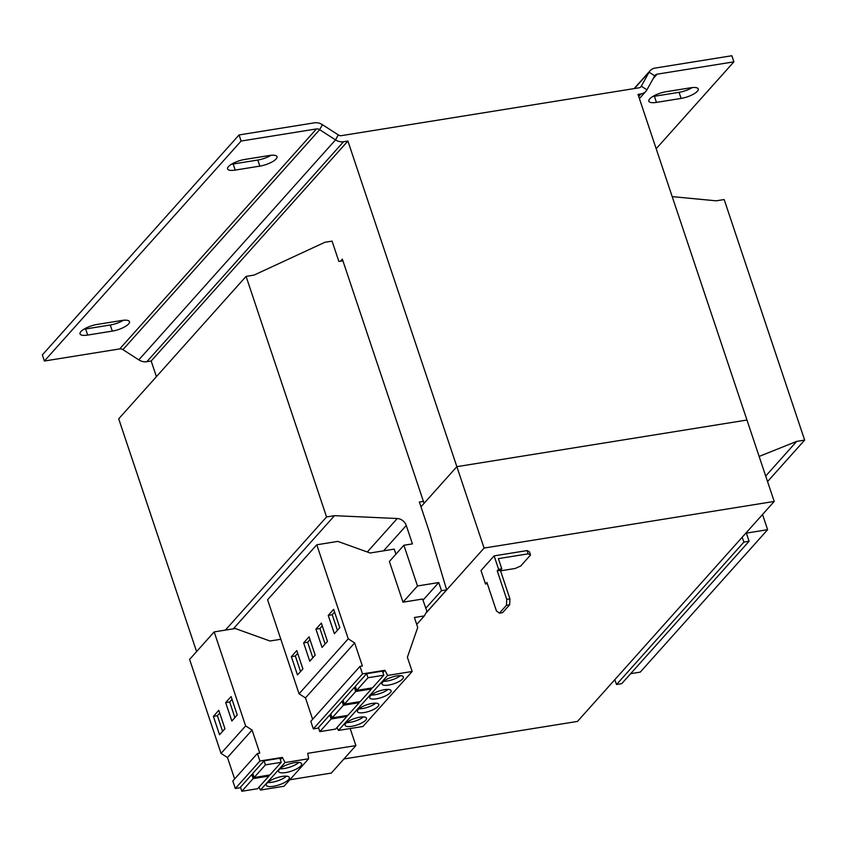<?xml version="1.0" encoding="UTF-8"?>
<svg xmlns="http://www.w3.org/2000/svg" width="847" height="847" viewBox="0 0 847 847"><rect width="100%" height="100%" fill="white"/><g stroke="black" fill="none" stroke-linecap="round" stroke-linejoin="round"><path stroke-width="1.27" d="M649.691 98.919A13.076 4.013 161.5 0 0 648.823 101.216A13.076 4.013 161.5 0 0 656.467 102.381L681.104 98.421A13.076 4.013 161.5 0 0 698.256 88.956A13.076 4.013 161.5 0 0 690.612 87.792L665.975 91.751A13.076 4.013 161.5 0 0 649.691 98.919M652.793 96.494A13.076 4.013 161.5 0 0 654.424 96.283L679.061 92.323A13.076 4.013 161.5 0 0 692.243 87.58M80.899 331.601A13.076 4.013 161.5 0 0 80.031 333.898A13.076 4.013 161.5 0 0 87.675 335.073L112.312 331.113A13.076 4.013 161.5 0 0 129.475 321.648A13.076 4.013 161.5 0 0 121.82 320.473L97.183 324.433A13.076 4.013 161.5 0 0 80.899 331.601M84.012 329.176A13.076 4.013 161.5 0 0 85.632 328.964L110.269 325.004A13.076 4.013 161.5 0 0 123.45 320.261M228.436 166.626A13.076 4.013 161.5 0 0 227.568 168.924A13.076 4.013 161.5 0 0 235.212 170.088L259.849 166.128A13.076 4.013 161.5 0 0 277.001 156.663A13.076 4.013 161.5 0 0 269.357 155.499L244.719 159.458A13.076 4.013 161.5 0 0 228.436 166.626M231.538 164.202A13.076 4.013 161.5 0 0 233.169 163.99L257.806 160.03A13.076 4.013 161.5 0 0 270.987 155.287M300.844 765.9A12.176 3.737 161.5 0 0 301.659 763.761A12.176 3.737 161.5 0 0 291.781 763.242A12.176 3.737 161.5 0 0 279.383 769.341A12.176 3.737 161.5 0 0 278.568 771.479A12.176 3.737 161.5 0 0 288.446 771.998A12.176 3.737 161.5 0 0 300.844 765.9M288.552 779.642A12.176 3.737 161.5 0 0 289.367 777.504A12.176 3.737 161.5 0 0 279.489 776.995A12.176 3.737 161.5 0 0 267.091 783.094A12.176 3.737 161.5 0 0 266.276 785.233A12.176 3.737 161.5 0 0 276.143 785.751A12.176 3.737 161.5 0 0 288.552 779.642M402.632 678.902A11.276 3.462 161.5 0 0 403.384 676.922A11.276 3.462 161.5 0 0 394.236 676.446A11.276 3.462 161.5 0 0 382.759 682.1A11.276 3.462 161.5 0 0 381.997 684.08A11.276 3.462 161.5 0 0 391.145 684.556A11.276 3.462 161.5 0 0 402.632 678.902M390.329 692.655A11.276 3.462 161.5 0 0 391.092 690.676A11.276 3.462 161.5 0 0 381.944 690.199A11.276 3.462 161.5 0 0 370.467 695.842A11.276 3.462 161.5 0 0 369.705 697.822A11.276 3.462 161.5 0 0 378.853 698.299A11.276 3.462 161.5 0 0 390.329 692.655M378.037 706.398A11.276 3.462 161.5 0 0 378.789 704.418A11.276 3.462 161.5 0 0 369.652 703.942A11.276 3.462 161.5 0 0 358.165 709.595A11.276 3.462 161.5 0 0 357.413 711.575A11.276 3.462 161.5 0 0 366.56 712.052A11.276 3.462 161.5 0 0 378.037 706.398M365.745 720.151A11.276 3.462 161.5 0 0 366.497 718.171A11.276 3.462 161.5 0 0 357.36 717.695A11.276 3.462 161.5 0 0 345.872 723.338A11.276 3.462 161.5 0 0 345.121 725.318A11.276 3.462 161.5 0 0 354.258 725.794A11.276 3.462 161.5 0 0 365.745 720.151M382.908 672.56L384.951 670.284L362.505 673.894L359.986 666.345L362.357 665.964L354.649 642.926L348.244 638.807L316.778 544.78L337.847 541.402L370.118 552.996L394.247 549.121L395.93 554.16M318.61 728.039L313.326 728.886L362.505 673.894M355.719 691.491L371.494 688.96L360.187 701.602L344.411 704.143L355.719 691.491L354.353 687.425L355.645 687.213M354.353 687.425L343.046 700.067L344.411 704.143M368.011 677.748L366.656 673.672L355.338 686.324L356.703 690.39L368.011 677.748L383.797 675.207L372.479 687.859L356.703 690.39M366.656 673.672L382.431 671.142L383.797 675.207M416.724 624.43L424.336 615.917L426.909 611.28L422.589 599.041L402.992 602.185L389.376 561.487L403.881 545.256L412.425 543.89L406.264 525.479A9.021 7.559 -138.2 0 0 397.243 518.523L334.512 515.664L233.306 628.834M402.992 602.185L417.497 585.965L403.881 545.256M422.992 600.184L438.767 582.545L417.497 585.965M762.533 514.489L767.626 529.693L640.247 672.126L630.666 673.661M749.087 541.254L743.92 542.08L616.542 684.514L621.709 683.677L749.087 541.254L746.355 533.112L767.626 529.693M743.92 542.08L742.141 537.284M616.542 684.514L614.774 679.718M425.946 613.006L446.655 589.861L428.889 530.518L419.36 502.027L423.405 501.371M425.819 608.21L441.488 590.687L446.655 589.861M441.488 590.687L438.767 582.545M225.366 630.115L326.561 516.945L334.512 515.664M326.561 516.945L246.075 276.387L254.026 275.106L324.909 242.274L332.066 241.12L338.874 261.469L342.919 260.823M196.589 651.587L118.707 418.82L246.075 276.387M672.2 196.62L716.213 200.824L724.164 199.543L804.65 440.101L767.551 481.583M765.699 476.046L796.699 441.382L804.65 440.101M759.134 456.438L796.699 441.382M656.181 148.744L733.894 61.842L657.134 74.176A4.51 3.78 -138.2 0 0 655.133 75.245A4.51 3.78 -138.2 0 0 654.72 75.828L646.949 89.835L641.295 86.193L649.067 72.186A11.276 9.455 -138.2 0 1 650.094 70.735A11.276 9.455 -138.2 0 1 655.091 68.078L731.85 55.743L733.894 61.842M638.68 96.442L640.925 93.943A11.276 9.455 41.8 0 0 645.922 91.285A11.276 9.455 41.8 0 0 646.949 89.835M340.462 261.215L342.347 259.108L424.061 503.33L456.851 466.665L347.895 141.036L151.179 361.013L146.827 361.711A11.276 9.455 -138.2 0 1 138.813 359.859L335.518 139.893L338.292 134.895A4.51 3.78 41.8 0 0 341.5 135.636L638.882 87.834A4.51 3.78 41.8 0 0 640.883 86.775A4.51 3.78 41.8 0 0 641.295 86.193L640.353 87.252M316.439 128.935L241.109 141.047L44.393 361.023L119.723 348.911L316.439 128.935A4.51 3.78 -138.2 0 1 319.647 129.676L322.421 124.689A11.276 9.455 -138.2 0 0 314.396 122.836L239.066 134.938L241.109 141.047M239.066 134.938L42.35 354.914L44.393 361.023M138.813 359.859L122.931 349.652A4.51 3.78 41.8 0 0 119.723 348.911M122.931 349.652L319.647 129.676L335.518 139.893A11.276 9.455 41.8 0 0 343.543 141.735L347.895 141.036M338.292 134.895L322.421 124.689M640.925 93.943L638.003 94.409L746.959 420.038L456.851 466.665L746.959 420.038L774.2 501.445L577.485 721.422L343.935 758.954M151.179 361.013L156.409 376.65M425.84 613.207L484.082 548.073L774.2 501.445M499.434 613.143L502.61 612.635L509.661 604.758L506.474 605.266L499.434 613.143L496.427 610.909L486.898 582.418L485.5 583.975L481.011 570.539L494.119 555.876L527.109 550.582L529.439 551.768L530.529 555.029L528.2 553.832L527.109 550.582M484.082 548.073L456.851 466.665L420.959 506.802M506.474 605.266L506.75 599.358L509.936 598.85L500.397 570.359L501.795 568.803L498.385 558.628L528.2 553.832M509.936 598.85L509.661 604.758M501.795 568.803L498.618 569.311L497.221 570.867L506.75 599.358M498.618 569.311L494.119 555.876M500.556 570.836L515.082 568.496L520.693 566.029L530.529 555.029M485.5 583.975L487.321 583.689M500.397 570.359L497.221 570.867M350.182 728.536L355.888 745.582L307.757 753.322L308.626 758.764L285.047 762.544L282.369 757.409L259.934 761.008L257.414 753.481L259.775 753.099L252.067 730.05L245.641 725.921L214.185 631.904L235.254 628.516L269.992 641.01L280.823 639.273M355.888 745.582L331.304 773.078L289.854 779.748M308.626 758.764L284.031 786.26L260.463 790.05L258.97 787.191M240.622 787.657L235.339 788.504L232.819 780.976L257.414 753.481M234.64 778.944L227.472 757.546L221.056 753.417L189.601 659.4L214.185 631.904M265.439 764.862L264.073 760.797L279.849 758.256L281.215 762.332L269.897 774.973L254.121 777.514L265.439 764.862L281.215 762.332M264.073 760.797L252.766 773.449L254.121 777.514M235.339 788.504L259.934 761.008M280.325 759.685L282.369 757.409M253.137 778.615L268.923 776.074L257.604 788.726L241.829 791.257L253.137 778.615L251.781 774.539L253.062 774.338M251.781 774.539L240.463 787.191L241.829 791.257M213.391 716.361L219.542 734.762L224.953 728.716L218.801 710.315L213.391 716.361L217.361 715.726L222.592 731.353M231.845 721.019L237.245 714.963L231.093 696.562L225.683 702.618L231.845 721.019M221.056 753.417L245.641 725.921M260.463 790.05L285.047 762.544M227.472 757.546L252.067 730.05M268.615 775.185L268.923 776.074M424.336 615.917L414.405 617.505L417.73 627.468L407.386 657.24L412.15 671.491L387.63 675.43L384.951 670.284M412.15 671.491L362.971 726.482L338.451 730.421L336.968 727.573M313.326 728.886L310.807 721.337L359.986 666.345M312.628 719.304L305.471 697.917L299.065 693.799L267.599 599.771L316.778 544.78M338.451 730.421L387.63 675.43M305.471 697.917L354.649 642.926M299.065 693.799L348.244 638.807M322.072 647.447L327.482 641.401L321.352 623.085L315.942 629.13L322.072 647.447M334.374 633.704L339.785 627.648L333.654 609.332L328.244 615.388L334.374 633.704M343.427 705.244L359.202 702.703L347.895 715.355L332.119 717.885L343.427 705.244L342.061 701.168L343.342 700.967M342.061 701.168L330.753 713.82L332.119 717.885M331.135 718.987L346.91 716.456L335.592 729.098L319.817 731.639L331.135 718.987L329.769 714.921L331.05 714.709M329.769 714.921L318.461 727.573L319.817 731.639M309.78 661.2L315.19 655.154L309.06 636.838L303.65 642.884L309.78 661.2M297.488 674.943L302.898 668.897L296.768 650.581L291.357 656.626L297.488 674.943M358.906 701.814L359.202 702.703M346.614 715.556L346.91 716.456M371.198 688.06L371.494 688.96M346.741 722.512A11.276 3.462 161.5 0 0 363.511 716.901M359.043 708.77A11.276 3.462 161.5 0 0 375.803 703.158M297.689 653.355L295.328 655.991L300.537 671.544M295.328 655.991L291.357 656.626M309.991 639.601L307.63 642.248L312.829 657.791M307.63 642.248L303.65 642.884M371.335 695.016A11.276 3.462 161.5 0 0 388.095 689.405M383.627 681.274A11.276 3.462 161.5 0 0 400.398 675.662M334.576 612.106L332.215 614.753L337.413 630.295M332.215 614.753L328.244 615.388M322.284 625.859L319.922 628.495L325.121 644.038M319.922 628.495L315.942 629.13M267.684 782.501A12.176 3.737 161.5 0 0 286.582 776.17M279.986 768.748A12.176 3.737 161.5 0 0 298.885 762.427M232.025 699.336L229.653 701.972L234.884 717.61M229.653 701.972L225.683 702.618M219.722 713.079L217.361 715.726M656.467 102.381L654.424 96.283M87.675 335.073L85.632 328.964M235.212 170.088L233.169 163.99M383.596 550.836L406.264 525.479M367.312 551.99L397.243 518.523M653.185 78.602L657.134 74.176M634.424 88.554L649.067 72.186L654.72 75.828M146.827 361.711L343.543 141.735M259.849 166.128L257.806 160.03M112.312 331.113L110.269 325.004M681.104 98.421L679.061 92.323M650.094 70.735L634.117 88.607M645.922 91.285L639.4 98.58"/></g></svg>
